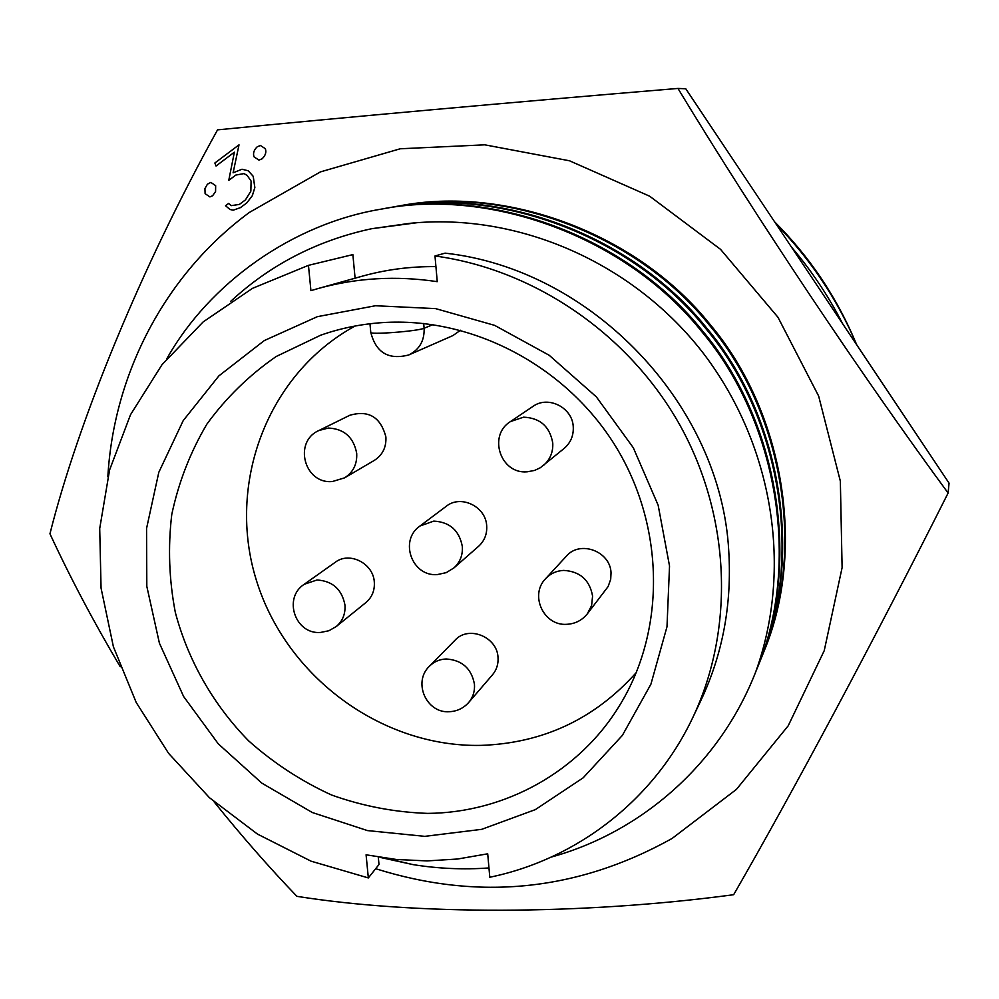 <?xml version="1.0" encoding="UTF-8"?>
<svg xmlns="http://www.w3.org/2000/svg" width="999" height="999" viewBox="0 0 999 999"><rect width="100%" height="100%" fill="white"/><g stroke="black" fill="none" stroke-linecap="round" stroke-linejoin="round"><path stroke-width="1.5" d="M453.958 567.894L478.658 546.228C484.515 540.809 487.2 534.003 486.688 525.774C485.814 506.418 460.714 494.393 446.228 506.306L419.955 526.023C398.813 540.359 411.975 576.96 437.4 574.562L446.253 572.639L453.958 567.894C460.077 562.25 462.874 555.119 462.325 546.503C459.303 530.481 449.787 522.015 433.778 521.103L419.955 526.023M344.605 477.847L374.275 460.427C382.555 455.069 386.438 447.252 385.889 436.95C380.669 417.082 368.631 409.852 349.8 415.272L318.893 430.519C292.994 441.783 304.395 484.453 332.467 481.506L344.605 477.847C353.246 472.252 357.28 464.073 356.693 453.284C353.571 437.212 344.118 428.796 328.321 428.047L318.893 430.519M336.263 626.523L365.921 602.534C372.078 597.252 374.862 590.384 374.3 581.93C373.251 563.286 349.438 551.286 335.339 562.225L304.208 584.29C282.729 598.001 295.254 634.74 320.617 632.429L328.921 630.731L336.263 626.523C342.669 621.028 345.567 613.848 344.955 604.994C341.87 589.298 332.555 580.968 317.008 579.994L304.208 584.29M587.35 613.811L608.116 586.563L610.701 579.308L611.038 572.827C610.364 551.198 579.907 539.947 566.346 556.206L545.741 578.558C529.195 594.954 543.681 626.261 566.933 624.3C575.274 623.801 582.08 620.304 587.35 613.811L591.608 605.494L592.582 596.078C589.672 579.957 580.032 571.391 563.648 570.404C556.518 570.791 550.549 573.513 545.741 578.558M527.335 471.803L534.652 470.404L540.284 467.757L564.21 448.376C570.691 442.732 573.713 435.527 573.251 426.76C572.489 407.505 548.126 395.254 532.954 406.418L510.501 421.553C487.637 435.402 500.487 474.288 527.06 471.815M468.743 702.422L492.519 674.762C496.653 669.805 498.476 663.998 498.014 657.342C497.152 636.663 468.419 625.237 455.094 640.159L429.533 666.133C412.512 681.892 426.261 713.523 449.388 711.713C457.13 711.313 463.573 708.216 468.743 702.422C473.051 697.252 474.95 691.183 474.45 684.215C471.478 668.506 462.062 660.089 446.203 658.978C439.622 659.265 434.078 661.65 429.533 666.133M842.681 323.813C828.608 296.241 811.513 270.642 791.408 246.99M856.805 344.955C837.549 299.675 810.639 259.378 776.086 224.051M854.844 340.409C835.788 295.779 809.028 256.231 774.575 221.79M755.619 672.127L754.745 674.35L755.619 672.127C792.731 569.592 773.925 446.778 704.195 354.395C634.303 262.899 518.194 212.138 409.428 223.376L371.64 228.721L417.395 222.652M636.388 672.452C594.792 718.968 542.969 743.281 480.906 745.391C381.393 747.402 286.114 676.673 256.443 580.481C226.298 484.49 266.795 374.288 355.02 326.049M382.205 322.627C360.939 324.088 340.447 328.271 320.716 335.189L276.224 356.481C249.188 375.199 226.074 397.752 206.868 424.163C190.272 452.272 178.571 482.38 171.766 514.497C167.882 547.177 169.068 579.845 175.337 612.487C188.174 660.739 213.449 704.932 248.601 740.821C273.626 763.074 301.273 781.131 331.518 794.992C362.774 806.156 394.817 812.287 427.659 813.386C504.994 812.811 579.895 771.715 620.404 704.145C665.933 629.108 664.772 525.524 615.022 445.342C565.234 365.197 471.528 316.533 382.205 322.627M375.462 305.744L317.37 316.671L264.323 340.547L218.906 375.861L183.229 420.579L158.804 472.327L146.553 528.483L146.816 586.338L159.415 643.194L183.616 696.503L218.282 743.843L261.813 783.116L312.287 812.512L367.457 830.581L424.812 836.35L481.705 829.332L535.377 809.602L583.116 777.859L622.365 735.414L650.911 684.203L666.995 626.748L669.53 565.996L658.154 505.219L633.316 447.764L596.328 396.84L549.213 355.282L494.63 325.362L435.626 308.616L375.462 305.744M355.095 278.184L352.872 254.608L308.454 265.347L310.926 290.659L318.281 288.486C356.755 277.809 396.403 275.537 437.25 281.668L434.99 255.981L445.079 253.147C592.232 269.218 721.141 405.332 728.758 551.123C731.992 604.308 722.714 654.083 700.911 700.436L692.919 717.294C653.758 800.399 576.485 859.415 489.785 877.247L487.712 853.808L457.629 859.015L427.097 860.913L396.466 859.49L366.084 854.807L368.344 877.934L378.996 864.522L378.296 857.092M239.011 144.843L233.466 171.154L239.011 144.843L214.872 162.999L216.021 166.009L234.365 152.185L228.771 180.344L235.839 175.05L244.006 173.601L247.115 175.374L251.099 181.056L250.849 191.171L245.442 199.9L239.373 204.42L231.244 205.644L228.609 203.421L225.524 205.744L230.02 209.478L233.167 210.202L240.384 207.655L246.765 202.922L252.31 195.704L254.832 187.575L253.209 176.348L248.264 170.792L242.008 169.231L233.092 172.815L233.429 171.154L233.204 172.415M265.309 148.676C266.583 152.11 265.522 155.507 262.1 158.829L262.063 158.841C265.472 155.544 266.546 152.16 265.272 148.676L260.464 145.492L257.255 146.766C253.871 150.025 252.809 153.396 254.071 156.893L258.928 160.09L262.063 158.841M375.674 868.705C478.771 901.148 577.572 891.071 672.065 838.486L736.425 789.385L788.199 725.811L824.237 650.649L842.107 567.619L840.346 481.143L818.643 396.054L777.959 317.257L720.529 249.338L649.662 196.204L569.53 160.789L484.79 144.83L400.237 148.776L320.417 171.903L249.388 212.425C164.997 274.575 113.736 373.901 107.842 476.76M120.242 666.745C93.756 622.102 70.33 577.784 49.95 533.791C77.847 422.652 140.772 268.256 217.545 129.87C336.975 118.069 513.199 102.148 677.946 88.436C756.917 218.731 861.25 374.85 948.113 493.044C874.637 639.223 792.394 792.881 733.653 894.717C580.993 915.184 414.036 915.022 296.89 896.328C269.156 867.419 241.558 835.938 214.111 801.86M242.008 169.231L248.301 170.792L253.234 176.348L254.857 187.575L252.335 195.704L246.79 202.922L240.422 207.655L233.167 210.202M228.609 203.421L231.281 205.644M244.043 173.589L235.876 175.05L228.771 180.344M234.365 152.21L216.059 166.009M215.659 185.639L215.584 191.533L212.625 195.742L215.547 191.558L215.659 185.639M948.113 493.044L949.05 483.129L685.776 88.774L677.946 88.436M215.622 185.639L210.839 182.405L207.442 184.178L204.932 188.561L205.107 193.669L209.915 196.915L212.625 195.742M692.919 717.294C734.665 629.108 730.856 517.307 680.282 425.786C629.395 334.44 534.802 269.555 434.99 255.981M435.926 266.621C410.577 266.358 385.939 269.568 362.025 276.248L318.281 288.486M308.454 265.347L252.522 288.336L203.122 321.953L162.013 364.685L130.532 414.685L109.578 469.992L99.713 528.508L101.061 588.111L113.399 646.753L136.189 702.447L168.581 753.333L209.465 797.714L257.48 834.09L311.026 861.163L368.344 877.934M369.967 323.763L370.766 332.292C368.069 335.052 417.794 331.268 424.113 328.234C424.563 340.647 419.468 349.55 408.841 354.932L452.922 335.577L460.514 330.244M488.961 867.944C463.561 869.779 438.249 868.668 413.024 864.61L384.815 858.079M754.745 674.35L754.745 674.337C718.681 764.735 641.158 832.254 551.386 857.042M371.64 228.721C317.282 240.434 270.304 264.648 230.707 301.348M413.024 864.61L380.07 857.379M166.87 358.641C209.415 283.029 292.769 223.676 381.406 209.103C489.685 187.687 626.036 236.413 701.972 331.893C777.384 421.341 801.31 563.311 757.192 668.244L755.781 671.703M383.129 208.803C491.108 187.437 627.072 236.026 702.796 331.218C777.984 420.404 801.847 561.975 757.841 666.633M386.251 208.267L389.622 207.655C496.515 186.501 631.018 234.553 705.893 328.696C780.256 416.895 803.845 556.942 760.276 660.564L759.103 663.461M391.296 207.355C497.914 186.264 632.03 234.166 706.705 328.047C780.843 415.996 804.357 555.656 760.913 659.003M394.343 206.83L397.614 206.231C503.171 185.352 635.876 232.73 709.715 325.587C783.054 412.587 806.293 550.761 763.286 653.096L762.137 655.906M399.2 205.944C504.483 185.115 636.813 232.33 710.464 324.912C783.603 411.65 806.805 549.425 763.923 651.51M543.319 465.584C550.099 459.69 553.234 452.147 552.747 442.944C549.775 426.511 540.059 417.919 523.601 417.17L510.501 421.553M423.676 323.451L424.113 328.234L433.029 324.625M370.766 332.292C375.911 352.684 388.611 360.227 408.841 354.932M757.242 668.106L757.891 666.508M381.281 209.128L382.992 208.828M760.326 660.439L760.963 658.878M389.485 207.667L391.171 207.38M763.336 652.971L763.948 651.448M397.49 206.256L399.113 205.956"/></g></svg>
